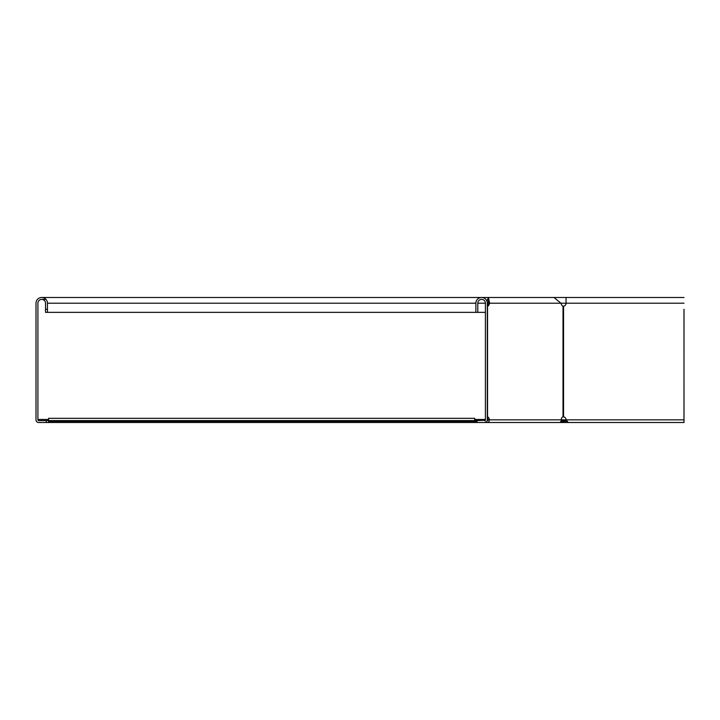 <?xml version="1.0" encoding="UTF-8"?>
<svg xmlns="http://www.w3.org/2000/svg" width="720" height="720" viewBox="0 0 720 720"><rect width="100%" height="100%" fill="white"/><g stroke="black" fill="none" stroke-linecap="round" stroke-linejoin="round"><path stroke-width="1.08" d="M48.582 422.514L46.296 422.514L46.296 420.606L48.582 420.606L48.582 422.514L477.018 422.514L477.018 420.606L485.172 420.246L485.172 421.056M46.296 420.606L38.664 420.606L38.664 419.463L48.582 419.463M487.206 420.606L487.404 420.606A0.765 0.54 -90 0 0 487.944 419.841A3.051 2.16 90 0 0 487.314 417.69M485.406 419.463L474.732 419.463M487.314 419.463L487.926 419.463M485.379 420.057L474.732 420.246M474.732 420.606L48.582 420.606L48.582 418.32L474.732 418.32L474.732 422.514M48.582 421.371L477.018 421.371M562.653 420.921L561.978 420.246L561.168 421.056L563.733 422.514L563.733 421.371L562.653 420.921L561.843 421.731M561.258 419.733L561.978 420.246M568.296 422.514L559.377 422.514A2.664 1.89 -90 0 0 561.258 419.841A3.051 2.16 -90 0 1 563.013 416.844L563.553 416.844A3.051 3.051 0 0 1 566.046 419.841L568.296 422.514L684 422.514L683.982 309.321M566.919 421.371L563.733 421.371M46.296 422.514L38.664 422.514A2.664 2.664 0 0 1 36 419.841L36 303.201A5.715 5.715 0 0 1 41.715 297.486A5.715 5.715 0 0 1 47.439 303.201L47.439 312.354L45.531 312.354L45.531 309.303L47.439 309.303M38.664 420.606A0.765 0.765 0 0 1 37.908 419.841L37.908 303.201A3.816 3.816 0 0 1 41.715 299.394A3.816 3.816 0 0 1 45.531 303.201L45.531 309.303M562.338 420.606L566.46 420.606M477.018 422.514L493.416 422.514M47.439 312.354L485.406 312.354M683.982 422.514L684 309.303M487.314 306.198L487.539 306.198A3.051 2.16 90 0 0 489.006 304.731L489.627 303.201L566.046 303.201A3.051 3.051 0 0 1 563.553 306.198L563.013 306.198A3.051 2.16 -90 0 1 561.546 304.731L560.925 303.201L554.004 297.486L684 297.486L566.046 297.486L566.046 303.201L684 303.201M487.314 416.844L487.539 416.844A3.051 2.16 90 0 1 489.294 419.841A2.664 1.89 -90 0 1 487.404 422.514L559.377 422.514M487.314 303.255L487.791 304.416M487.314 305.361A3.051 2.16 90 0 0 487.656 304.731L488.277 303.201C488.403 298.287 488.52 298.287 488.637 303.201L487.296 303.201A5.715 5.715 0 0 0 481.599 297.486A5.715 5.715 0 0 0 475.875 303.201L475.875 312.354M554.004 297.486L488.457 297.486L489.627 303.201L488.277 303.201C488.403 298.287 488.52 298.287 488.637 303.201M41.715 297.486L488.457 297.486L486.882 301.032M563.013 416.844L563.553 416.844L563.553 306.198L563.013 306.198L563.013 416.844M484.641 420.606A0.765 0.765 0 0 0 485.406 419.841L485.406 303.201A3.816 3.816 0 0 0 481.599 299.394A3.816 3.816 0 0 0 477.783 303.201L477.783 312.354M484.641 422.514A2.664 2.664 0 0 0 487.314 419.841L487.314 303.201M477.018 420.921L474.732 420.921M37.908 419.841L38.664 419.841M47.439 303.201L475.875 303.201M477.783 303.201L485.406 303.201M561.465 419.841L684 419.841M487.944 419.841L561.258 419.841M487.539 416.844L487.539 306.198M489.006 304.731L487.656 304.731M45.981 299.394L41.715 299.394"/></g></svg>
